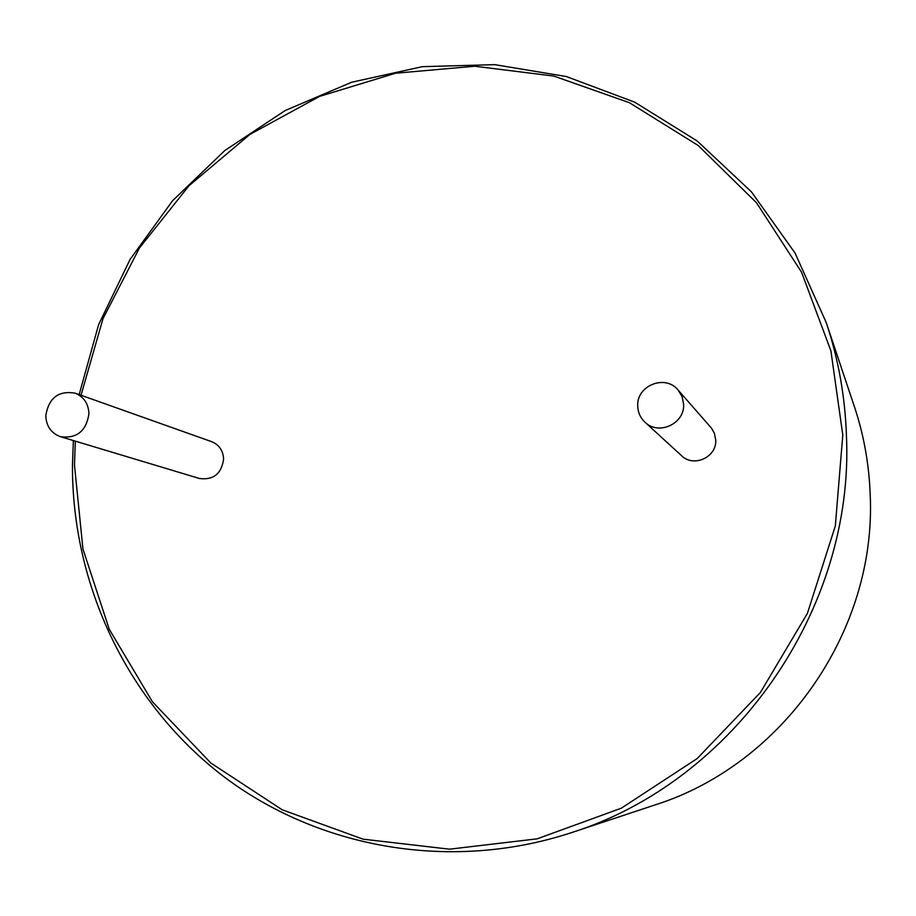 <?xml version="1.0" encoding="UTF-8"?>
<svg xmlns="http://www.w3.org/2000/svg" width="916" height="916" viewBox="0 0 916 916"><rect width="100%" height="100%" fill="white"/><g stroke="black" fill="none" stroke-linecap="round" stroke-linejoin="round"><path stroke-width="1.37" d="M88.932 413.803C88.486 403.704 83.883 396.823 75.123 393.159C58.475 390.399 48.697 397.922 45.8 415.704C46.281 426.261 51.193 433.257 60.536 436.703C76.807 438.764 86.264 431.127 88.932 413.803M60.536 436.703L199.425 478.484C213.371 480.282 221.432 473.847 223.607 459.202C223.172 450.649 219.187 444.81 211.665 441.672L75.123 393.159M683.599 404.208L682.077 396.605L678.069 389.998C665.291 373.946 636.277 385.647 637.731 406.166C637.971 412.509 640.387 417.845 644.967 422.184C658.558 435.879 684.962 423.661 683.599 404.208M644.967 422.184L681.596 455.71C693.641 467.847 716.965 457.13 715.728 439.955L714.377 433.234L711.457 428.138L678.069 389.998M654.929 804.958C783.226 764.539 876.727 630.609 870.2 494.674C876.738 630.586 783.237 764.539 654.929 804.958L571.137 832.747C734.311 781.52 854.708 609.06 846.43 435.26C845.079 396.422 838.346 358.866 826.232 322.569L795.077 253.102L751.429 191.856L697.213 140.995L634.685 102.168L566.306 76.52L494.651 64.647L422.265 66.673L351.652 82.234L285.128 110.561L224.798 150.545L172.574 200.73L130.061 259.446L98.573 324.768L79.154 394.59M75.33 441.157L74.471 465.03L82.955 549.05L109.244 629.246L152.445 701.805L210.92 763.085L282.197 809.79L363.034 839.159L449.516 849.189L537.188 838.827L621.323 808.187L697.202 758.54L760.452 692.416L807.397 613.399L835.335 525.933L842.789 434.986L830.904 350.828L801.546 272.178L756.456 202.699L698.095 145.438L629.452 102.718L553.837 76.074L474.74 66.238L395.563 73.223L319.604 96.375L249.862 134.446L189.051 185.696L139.461 247.961L102.97 318.734L81.02 395.254M854.273 406.28C863.811 434.825 869.112 464.298 870.2 494.686C869.112 464.286 863.811 434.825 854.273 406.28L826.232 322.569M571.137 832.747C450.752 872.25 318.127 848.491 222.531 775.68C127.187 702.251 72.032 584.706 72.456 465.362L73.372 440.562"/></g></svg>
